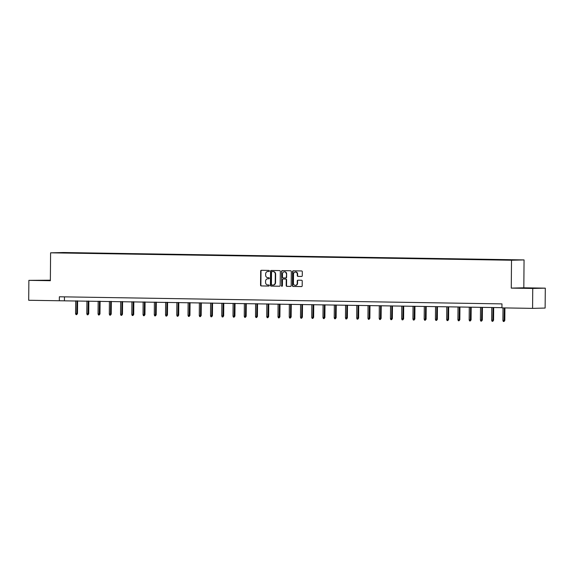 <?xml version="1.0" encoding="UTF-8"?>
<svg xmlns="http://www.w3.org/2000/svg" width="574" height="574" viewBox="0 0 574 574"><rect width="100%" height="100%" fill="white"/><g stroke="black" fill="none" stroke-linecap="round" stroke-linejoin="round"><path stroke-width="0.86" d="M269.393 270.978A0.545 0.495 -91.4 0 0 268.905 270.419L261.385 270.297A0.782 0.71 -91.4 0 0 260.675 271.072L260.553 285.142A0.782 0.71 -91.4 0 0 261.249 285.938L268.768 286.06A0.545 0.495 -91.4 0 0 269.271 285.522A0.545 0.495 -91.4 0 0 268.776 284.962L267.807 284.948A2.504 2.267 -91.4 0 1 265.561 282.408L265.575 281.238A2.504 2.267 -91.4 0 1 267.857 278.77L268.833 278.785A0.545 0.495 -91.4 0 0 269.335 278.247A0.545 0.495 -91.4 0 0 268.84 277.694L267.871 277.68A2.504 2.267 -91.4 0 1 265.626 275.14L265.64 273.963A2.504 2.267 -91.4 0 1 267.922 271.502L268.897 271.516A0.545 0.495 -91.4 0 0 269.393 270.978M301.565 276.46A0.782 0.71 -91.4 0 0 302.276 275.685L302.311 271.739A0.782 0.71 -91.4 0 0 301.615 270.95L293.264 270.813A0.782 0.71 -91.4 0 0 292.546 271.581L292.424 285.658A0.782 0.71 -91.4 0 0 293.127 286.448L301.479 286.584A0.782 0.71 -91.4 0 0 302.189 285.816L302.233 281.045A0.782 0.71 -91.4 0 0 301.529 280.248L297.956 280.191A0.782 0.71 -91.4 0 0 297.246 280.966L297.224 283.326A2.095 1.894 -91.4 0 1 293.436 283.269L293.522 274.006A2.095 1.894 -91.4 0 1 297.303 274.063L297.289 275.606A0.782 0.71 -91.4 0 0 297.992 276.403L301.615 276.46M511.269 288.112L532.751 288.457L532.579 308.367L545.128 308.059L545.3 288.148L523.818 287.804L524.062 259.922L511.513 260.23L511.269 288.112L523.818 287.804M50.361 280.198L28.872 280.356L50.354 280.708L50.598 252.825L511.513 260.23M28.872 280.356L28.7 300.274L501.941 307.671M532.579 308.367L501.941 307.872L501.977 303.89L59.373 296.78L59.337 300.762M280.306 271.387A0.782 0.71 -91.4 0 0 279.61 270.591L271.258 270.462A0.782 0.71 -91.4 0 0 270.541 271.229L270.419 285.3A0.782 0.71 -91.4 0 0 271.122 286.096L279.473 286.232A0.782 0.71 -91.4 0 0 280.184 285.457L280.306 271.387M282.099 286.232A0.545 0.495 -91.4 0 1 281.762 285.709L281.547 271.409A0.782 0.71 -91.4 0 1 282.257 270.634L290.609 270.77A0.782 0.71 -91.4 0 1 291.312 271.559L291.19 285.637A0.782 0.71 -91.4 0 1 290.501 286.404L290.473 286.404A0.782 0.71 -91.4 0 0 290.501 286.404M290.473 286.404L286.9 286.347A0.782 0.71 -91.4 0 1 286.196 285.558L286.247 279.847A0.782 0.71 -91.4 0 0 285.551 279.057L283.176 279.014A0.782 0.71 -91.4 0 0 282.465 279.789L282.415 285.73A0.545 0.495 -91.4 0 1 281.927 286.268A0.545 0.495 -91.4 0 1 281.418 285.716M524.062 259.922L63.147 252.517L50.598 252.825M502.645 259.678L56.675 252.775L502.645 259.936M532.751 288.457L545.3 288.148M64.453 296.866L64.424 300.64M50.361 280.299L42.031 280.464M536.697 288.184L519.011 288.055L536.697 288.184M269.005 271.502L268.259 271.495A2.504 2.267 -91.4 0 0 268.094 271.495M268.029 278.763A2.504 2.267 -91.4 0 1 268.202 278.763L268.941 278.777M261.593 270.304A0.782 0.71 -91.4 0 0 261.012 271.064L260.89 285.135A0.782 0.71 -91.4 0 0 261.593 285.931L268.876 286.046M271.466 270.462A0.782 0.71 -91.4 0 0 270.885 271.222L270.763 285.292A0.782 0.71 -91.4 0 0 271.459 286.089L279.603 286.218M272.026 271.567A0.545 0.495 -91.4 0 0 271.524 272.105L271.416 284.46A0.545 0.495 -91.4 0 0 271.911 285.013L272.937 285.027A2.504 2.267 -91.4 0 0 275.219 282.566L275.298 274.121A2.504 2.267 -91.4 0 0 273.052 271.581L272.363 271.559A0.545 0.495 -91.4 0 0 272.327 271.559M273.102 285.027L273.274 285.02A2.504 2.267 -91.4 0 0 275.563 282.559L275.219 282.566M272.011 271.567L273.389 271.574A2.504 2.267 -91.4 0 1 275.635 274.114L275.563 282.559M290.609 286.397L286.9 286.347M283.463 279.007A0.782 0.71 -91.4 0 1 283.52 279.007L285.888 279.05A0.782 0.71 -91.4 0 1 286.591 279.839L286.541 285.551A0.782 0.71 -91.4 0 0 287.237 286.34M281.762 285.709L281.547 271.409M286.304 273.927A2.095 1.894 -91.4 0 0 282.516 273.863L282.487 277.127A0.782 0.71 -91.4 0 0 283.19 277.924L285.558 277.959A0.782 0.71 -91.4 0 0 286.275 277.192L286.641 273.92A2.095 1.894 -91.4 0 0 284.525 271.811M285.924 277.952L285.895 277.952A0.782 0.71 -91.4 0 0 286.613 277.185L286.275 277.192M286.641 273.92L286.613 277.185M282.465 270.641A0.782 0.71 -91.4 0 0 281.884 271.394M295.531 271.947A2.095 1.894 -91.4 0 1 297.641 274.056L297.626 275.599A0.782 0.71 -91.4 0 0 298.329 276.395L301.694 276.446M295.553 285.378A2.095 1.894 -91.4 0 0 297.562 283.319L297.224 283.326M298.164 280.198A0.782 0.71 -91.4 0 0 297.583 280.951L297.562 283.319M293.472 270.813A0.782 0.71 -91.4 0 0 292.891 271.574L292.769 285.644A0.782 0.71 -91.4 0 0 293.465 286.44L301.608 286.57M77.483 313.576L76.708 314.617L75.99 314.602L75.574 313.569L77.483 313.576L77.598 300.855M76.708 314.617L76.981 300.841M75.574 313.569L75.689 300.819M40.496 280.413L50.354 280.464M532.17 288.27L523.567 288.198M522.031 288.148L533.72 288.263M88.726 313.756L87.958 314.796L87.234 314.789L86.818 313.748L88.726 313.756L88.841 301.034M87.958 314.796L88.231 301.02M86.818 313.748L86.932 300.998M99.976 313.935L99.202 314.975L98.484 314.968L98.068 313.928L99.976 313.935L100.084 301.214M99.202 314.975L99.474 301.207M98.068 313.928L98.176 301.185M111.22 314.114L110.445 315.162L109.727 315.148L109.311 314.107L111.22 314.114L111.327 301.393M110.445 315.162L110.717 301.386M109.311 314.107L109.426 301.364M122.463 314.294L121.695 315.341L120.971 315.327L120.554 314.294L122.463 314.294L122.578 301.572M121.695 315.341L121.968 301.565M120.554 314.294L120.669 301.544M133.713 314.48L132.938 315.521L132.214 315.506L131.805 314.473L133.713 314.48L133.821 301.752M132.938 315.521L133.211 301.745M131.805 314.473L131.912 301.723M144.957 314.66L144.182 315.7L143.464 315.686L143.048 314.652L144.957 314.66L145.064 301.938M144.182 315.7L144.454 301.924M143.048 314.652L143.156 301.902M156.2 314.839L155.432 315.879L154.707 315.872L154.291 314.832L156.2 314.839L156.315 302.118M155.432 315.879L155.705 302.103M154.291 314.832L154.406 302.089M167.443 315.018L166.675 316.059L165.951 316.052L165.542 315.011L167.443 315.018L167.558 302.297M166.675 316.059L166.948 302.29M165.542 315.011L165.649 302.268M178.693 315.198L177.918 316.245L177.201 316.231L176.785 315.191L178.693 315.198L178.801 302.476M177.918 316.245L178.191 302.469M176.785 315.191L176.892 302.448M189.937 315.377L189.162 316.425L188.444 316.41L188.028 315.377L189.937 315.377L190.051 302.656M189.162 316.425L189.434 302.649M188.028 315.377L188.143 302.627M201.18 315.564L200.412 316.604L199.687 316.59L199.271 315.557L201.18 315.564L201.295 302.842M200.412 316.604L200.685 302.828M199.271 315.557L199.386 302.807M212.43 315.743L211.655 316.783L210.938 316.776L210.522 315.736L212.43 315.743L212.538 303.022M211.655 316.783L211.928 303.007M210.522 315.736L210.629 302.986M223.673 315.922L222.899 316.963L222.181 316.956L221.765 315.915L223.673 315.922L223.781 303.201M222.899 316.963L223.171 303.194M221.765 315.915L221.88 303.172M234.917 316.102L234.149 317.142L233.424 317.135L233.008 316.095L234.917 316.102L235.031 303.381M234.149 317.142L234.422 303.373M233.008 316.095L233.123 303.352M246.167 316.281L245.392 317.329L244.668 317.314L244.259 316.281L246.167 316.281L246.275 303.56M245.392 317.329L245.665 303.553M244.259 316.281L244.366 303.531M257.41 316.468L256.635 317.508L255.918 317.494L255.502 316.461L257.41 316.468L257.518 303.739M256.635 317.508L256.908 303.732M255.502 316.461L255.609 303.711M268.654 316.647L267.886 317.687L267.161 317.673L266.745 316.64L268.654 316.647L268.768 303.926M267.886 317.687L268.158 303.911M266.745 316.64L266.86 303.89M279.897 316.826L279.129 317.867L278.404 317.86L277.995 316.819L279.897 316.826L280.012 304.105M279.129 317.867L279.402 304.091M277.995 316.819L278.103 304.077M291.147 317.006L290.372 318.046L289.655 318.039L289.239 316.999L291.147 317.006L291.255 304.285M290.372 318.046L290.645 304.277M289.239 316.999L289.346 304.256M302.39 317.185L301.615 318.233L300.898 318.218L300.482 317.178L302.39 317.185L302.505 304.464M301.615 318.233L301.888 304.457M300.482 317.178L300.597 304.435M313.634 317.365L312.866 318.412L312.141 318.398L311.725 317.365L313.634 317.365L313.748 304.643M312.866 318.412L313.139 304.636M311.725 317.365L311.84 304.615M324.884 317.551L324.109 318.592L323.392 318.577L322.975 317.544L324.884 317.551L324.992 304.83M324.109 318.592L324.382 304.816M322.975 317.544L323.083 304.794M336.127 317.731L335.352 318.771L334.635 318.757L334.219 317.723L336.127 317.731L336.235 305.009M335.352 318.771L335.625 304.995M334.219 317.723L334.333 304.973M347.37 317.91L346.603 318.95L345.878 318.943L345.462 317.903L347.37 317.91L347.485 305.189M346.603 318.95L346.875 305.174M345.462 317.903L345.577 305.16M358.621 318.089L357.846 319.13L357.121 319.122L356.712 318.082L358.621 318.089L358.728 305.368M357.846 319.13L358.119 305.361M356.712 318.082L356.82 305.339M369.864 318.269L369.089 319.316L368.372 319.302L367.956 318.269L369.864 318.269L369.972 305.547M369.089 319.316L369.362 305.54M367.956 318.269L368.063 305.519M381.107 318.455L380.34 319.496L379.615 319.481L379.199 318.448L381.107 318.455L381.222 305.727M380.34 319.496L380.612 305.72M379.199 318.448L379.314 305.698M392.351 318.635L391.583 319.675L390.858 319.661L390.449 318.627L392.351 318.635L392.465 305.913M391.583 319.675L391.855 305.899M390.449 318.627L390.557 305.877M403.601 318.814L402.826 319.854L402.109 319.847L401.692 318.807L403.601 318.814L403.709 306.093M402.826 319.854L403.099 306.078M401.692 318.807L401.8 306.057M414.844 318.993L414.069 320.034L413.352 320.027L412.936 318.986L414.844 318.993L414.959 306.272M414.069 320.034L414.342 306.265M412.936 318.986L413.05 306.243M426.087 319.173L425.32 320.22L424.595 320.206L424.179 319.166L426.087 319.173L426.202 306.451M425.32 320.22L425.592 306.444M424.179 319.166L424.294 306.423M437.338 319.352L436.563 320.4L435.845 320.385L435.429 319.352L437.338 319.352L437.445 306.631M436.563 320.4L436.836 306.624M435.429 319.352L435.537 306.602M448.581 319.539L447.806 320.579L447.089 320.565L446.672 319.531L448.581 319.539L448.689 306.81M447.806 320.579L448.079 306.803M446.672 319.531L446.787 306.781M459.824 319.718L459.056 320.758L458.332 320.744L457.916 319.711L459.824 319.718L459.939 306.997M459.056 320.758L459.329 306.982M457.916 319.711L458.03 306.961M471.075 319.897L470.3 320.938L469.575 320.931L469.166 319.89L471.075 319.897L471.182 307.176M470.3 320.938L470.572 307.162M469.166 319.89L469.274 307.147M482.318 320.077L481.543 321.117L480.825 321.11L480.409 320.07L482.318 320.077L482.425 307.355M481.543 321.117L481.816 307.348M480.409 320.07L480.517 307.327M493.561 320.256L492.793 321.304L492.069 321.289L491.653 320.249L493.561 320.256L493.676 307.535M492.793 321.304L493.066 307.528M491.653 320.249L491.767 307.506M504.804 320.436L504.037 321.483L503.312 321.469L502.903 320.436L504.804 320.436L504.919 307.922M504.037 321.483L504.309 307.915M502.903 320.436L503.011 307.894"/></g></svg>
